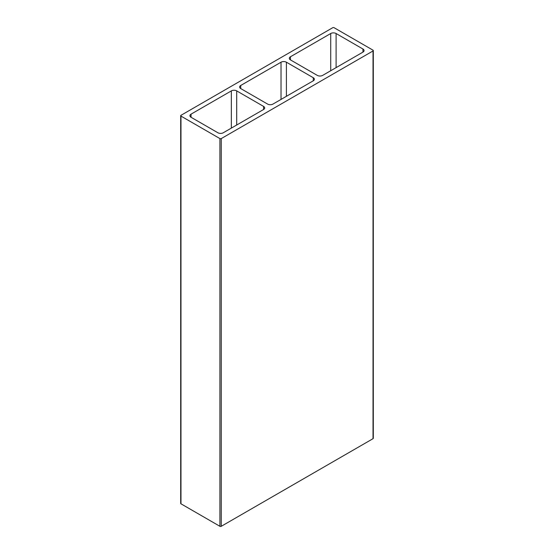 <?xml version="1.0" encoding="UTF-8"?>
<svg xmlns="http://www.w3.org/2000/svg" width="554" height="554" viewBox="0 0 554 554"><rect width="100%" height="100%" fill="white"/><g stroke="black" fill="none" stroke-linecap="round" stroke-linejoin="round"><path stroke-width="0.83" d="M272.97 104.076L313.266 80.815A3.802 2.195 0 0 0 314.374 79.264A3.802 2.195 0 0 0 313.266 77.712L286.404 62.207A3.802 2.195 0 0 0 281.03 62.207L240.734 85.468A3.802 2.195 0 0 0 239.626 87.02A3.802 2.195 0 0 0 240.734 88.571L267.596 104.076A3.802 2.195 0 0 0 272.97 104.076M332.739 27.7L180.971 115.322A0.949 0.547 0 0 0 180.694 115.71A0.949 0.547 0 0 0 180.971 116.098L219.917 138.583A0.949 0.547 0 0 0 221.261 138.583L373.029 50.961A0.949 0.547 0 0 0 373.306 50.573A0.949 0.547 0 0 0 373.029 50.185L334.083 27.7A0.949 0.547 0 0 0 332.739 27.7M362.96 49.022L336.098 33.517A3.802 2.195 0 0 0 330.724 33.517L290.428 56.778A3.802 2.195 0 0 0 289.32 58.329A3.802 2.195 0 0 0 290.428 59.88L317.29 75.386A3.802 2.195 0 0 0 322.663 75.386L362.96 52.124A3.802 2.195 0 0 0 364.068 50.573A3.802 2.195 0 0 0 362.96 49.022L362.96 52.124M263.572 106.403L236.71 90.898A3.802 2.195 0 0 0 231.337 90.898L191.04 114.159A3.802 2.195 0 0 0 189.932 115.71A3.802 2.195 0 0 0 191.04 117.261L217.902 132.766A3.802 2.195 0 0 0 223.276 132.766L263.572 109.505A3.802 2.195 0 0 0 264.68 107.954A3.802 2.195 0 0 0 263.572 106.403L263.572 109.505M180.971 116.098L180.971 503.815L219.917 526.3L219.917 138.583M180.971 503.815A0.949 0.547 180 0 1 180.694 503.427L180.694 115.71M373.306 50.573L373.306 438.29A0.949 0.547 180 0 1 373.029 438.678L373.029 50.961M221.261 138.583L221.261 526.3L373.029 438.678M221.261 526.3A0.949 0.547 180 0 1 219.917 526.3M336.098 33.517L336.098 67.636M330.724 33.517L330.724 70.739M290.428 56.778L290.428 59.88M313.266 77.712L313.266 80.815M286.404 62.207L286.404 96.327M281.03 62.207L281.03 99.429M240.734 85.468L240.734 88.571M236.71 90.898L236.71 125.017M231.337 90.898L231.337 128.119M191.04 114.159L191.04 117.261"/></g></svg>
